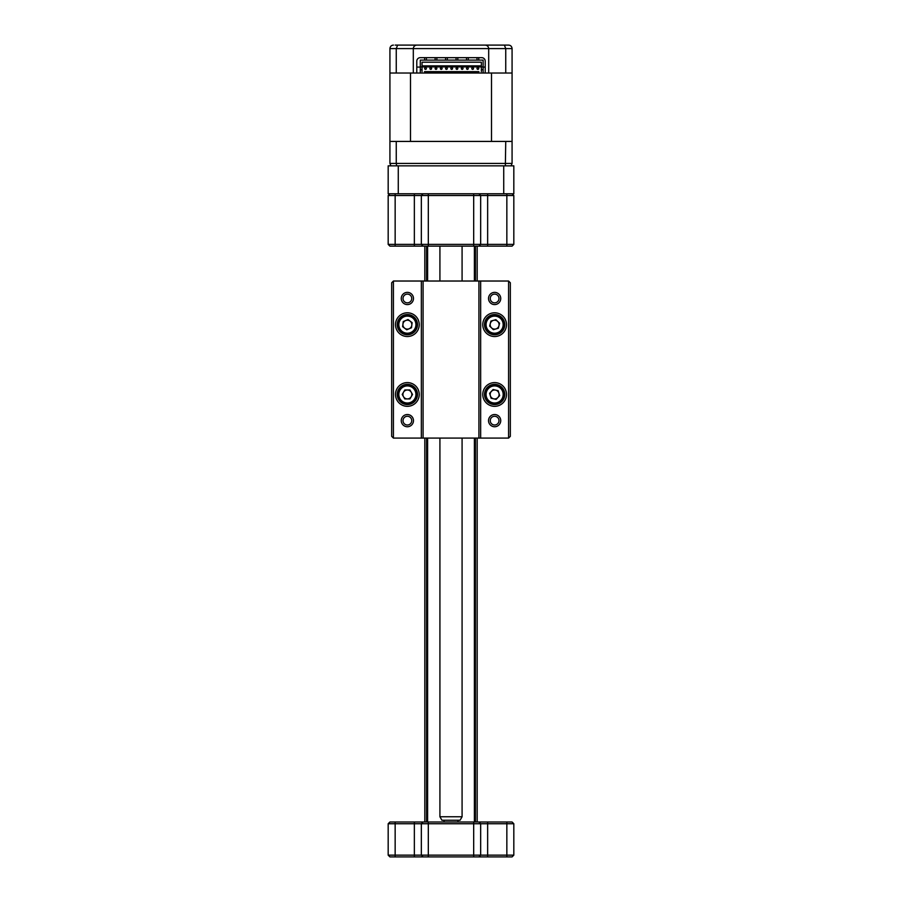 <?xml version="1.0" encoding="UTF-8"?>
<svg xmlns="http://www.w3.org/2000/svg" width="902" height="902" viewBox="0 0 902 902"><rect width="100%" height="100%" fill="white"/><g stroke="black" fill="none" stroke-linecap="round" stroke-linejoin="round"><path stroke-width="1.35" d="M512.077 193.783L513.824 195.52L428.315 195.52L428.315 244.386L513.824 244.386L512.077 246.133L389.923 246.133L388.176 244.386L428.315 244.386L428.315 246.133M513.824 195.52L513.824 244.386M428.315 193.783L428.315 195.52L388.176 195.52L388.176 244.386M388.176 195.52L389.923 193.783M421.335 195.52L423.083 193.783L421.335 195.52L421.335 244.386L423.083 246.133M478.917 193.783L480.665 195.52L480.665 244.386L478.917 246.133M462.083 816.761L460.065 820.256L441.935 820.256L439.917 816.761L462.083 816.761L462.083 438.09M457.979 822.004L457.979 820.256M444.021 822.004L444.021 820.256M462.083 281.029L462.083 246.133M439.917 816.761L439.917 438.09M439.917 281.029L439.917 246.133M388.176 855.152L513.824 855.152L512.077 856.9L389.923 856.9L388.176 855.152L388.176 823.74L389.923 822.004L512.077 822.004L513.824 823.74L388.176 823.74M513.824 855.152L513.824 823.74M478.917 856.9L480.665 855.152L480.665 823.74L478.917 822.004M423.083 856.9L421.335 855.152L421.335 823.74L423.083 822.004M491.522 327.866A4.465 4.465 0 0 0 498.964 325.735A4.465 4.465 0 0 0 493.394 320.368A4.465 4.465 0 0 0 491.522 327.866M496.979 332.883A8.546 8.546 0 0 0 502.842 322.307A8.546 8.546 0 0 0 492.267 316.433A8.546 8.546 0 0 0 486.403 327.009A8.546 8.546 0 0 0 496.979 332.883M497.273 333.887A9.595 9.595 0 0 0 503.857 322.014A9.595 9.595 0 0 0 491.985 315.429A9.595 9.595 0 0 0 485.4 327.302A9.595 9.595 0 0 0 497.273 333.887M499.584 323.232L498.332 328.238L493.383 329.658L489.662 326.084L490.913 321.078L495.875 319.658L499.584 323.232M490.361 395.775A4.465 4.465 0 0 0 497.904 397.5A4.465 4.465 0 0 0 495.615 390.104A4.465 4.465 0 0 0 490.361 395.775M492.729 402.799A8.546 8.546 0 0 0 502.966 396.361A8.546 8.546 0 0 0 496.528 386.124A8.546 8.546 0 0 0 486.291 392.562A8.546 8.546 0 0 0 492.729 402.799M492.492 403.814A9.595 9.595 0 0 0 503.981 396.598A9.595 9.595 0 0 0 496.765 385.098A9.595 9.595 0 0 0 485.265 392.325A9.595 9.595 0 0 0 492.492 403.814M499.652 395.606L496.145 399.394L491.116 398.244L489.594 393.317L493.101 389.529L498.13 390.679L499.652 395.606M403.51 396.688A4.465 4.465 0 0 0 411.244 396.688A4.465 4.465 0 0 0 407.377 389.991A4.465 4.465 0 0 0 403.51 396.688M407.377 403.014A8.546 8.546 0 0 0 415.923 394.456A8.546 8.546 0 0 0 407.377 385.909A8.546 8.546 0 0 0 398.819 394.456A8.546 8.546 0 0 0 407.377 403.014M407.377 404.062A9.595 9.595 0 0 0 416.972 394.456A9.595 9.595 0 0 0 407.377 384.861A9.595 9.595 0 0 0 397.771 394.456A9.595 9.595 0 0 0 407.377 404.062M412.53 394.456L409.948 398.932L404.795 398.932L402.213 394.456L404.795 389.991L409.948 389.991L412.53 394.456M405.629 320.548A4.465 4.465 0 0 0 404.682 328.227A4.465 4.465 0 0 0 411.808 325.205A4.465 4.465 0 0 0 405.629 320.548M398.887 323.615A8.546 8.546 0 0 0 406.328 333.142A8.546 8.546 0 0 0 415.856 325.701A8.546 8.546 0 0 0 408.426 316.174A8.546 8.546 0 0 0 398.887 323.615M397.85 323.48A9.595 9.595 0 0 0 406.193 334.18A9.595 9.595 0 0 0 416.904 325.836A9.595 9.595 0 0 0 408.55 315.136A9.595 9.595 0 0 0 397.85 323.48M406.746 329.782L402.619 326.671L403.25 321.552L408.008 319.533L412.124 322.645L411.492 327.764L406.746 329.782M398.267 165.855L388.176 165.855L388.176 193.783L398.267 193.783L398.267 165.855L503.733 165.855L503.733 193.783L398.267 193.783M503.733 193.783L513.824 193.783L513.824 165.855L503.733 165.855M500.734 420.636A6.111 6.111 0 0 1 494.623 426.747A6.111 6.111 0 0 1 488.523 420.636A6.111 6.111 0 0 1 494.623 414.525A6.111 6.111 0 0 1 500.734 420.636M490.26 420.636A4.363 4.363 0 0 0 494.623 425A4.363 4.363 0 0 0 498.986 420.636A4.363 4.363 0 0 0 494.623 416.273A4.363 4.363 0 0 0 490.26 420.636M506.496 394.456A11.861 11.861 0 0 1 494.623 406.328A11.861 11.861 0 0 1 482.762 394.456A11.861 11.861 0 0 1 494.623 382.595A11.861 11.861 0 0 1 506.496 394.456M484.509 394.456A10.125 10.125 0 0 0 494.623 404.581A10.125 10.125 0 0 0 504.748 394.456A10.125 10.125 0 0 0 494.623 384.342A10.125 10.125 0 0 0 484.509 394.456M506.496 324.652A11.861 11.861 0 0 1 494.623 336.525A11.861 11.861 0 0 1 482.762 324.652A11.861 11.861 0 0 1 494.623 312.791A11.861 11.861 0 0 1 506.496 324.652M484.509 324.652A10.125 10.125 0 0 0 494.623 334.777A10.125 10.125 0 0 0 504.748 324.652A10.125 10.125 0 0 0 494.623 314.539A10.125 10.125 0 0 0 484.509 324.652M500.734 298.483A6.111 6.111 0 0 1 494.623 304.594A6.111 6.111 0 0 1 488.523 298.483A6.111 6.111 0 0 1 494.623 292.372A6.111 6.111 0 0 1 500.734 298.483M490.26 298.483A4.363 4.363 0 0 0 494.623 302.846A4.363 4.363 0 0 0 498.986 298.483A4.363 4.363 0 0 0 494.623 294.12A4.363 4.363 0 0 0 490.26 298.483M413.477 298.483A6.111 6.111 0 0 1 407.377 304.594A6.111 6.111 0 0 1 401.266 298.483A6.111 6.111 0 0 1 407.377 292.372A6.111 6.111 0 0 1 413.477 298.483M403.014 298.483A4.363 4.363 0 0 0 407.377 302.846A4.363 4.363 0 0 0 411.74 298.483A4.363 4.363 0 0 0 407.377 294.12A4.363 4.363 0 0 0 403.014 298.483M419.238 324.652A11.861 11.861 0 0 1 407.377 336.525A11.861 11.861 0 0 1 395.504 324.652A11.861 11.861 0 0 1 407.377 312.791A11.861 11.861 0 0 1 419.238 324.652M397.252 324.652A10.125 10.125 0 0 0 407.377 334.777A10.125 10.125 0 0 0 417.491 324.652A10.125 10.125 0 0 0 407.377 314.539A10.125 10.125 0 0 0 397.252 324.652M419.238 394.456A11.861 11.861 0 0 1 407.377 406.328A11.861 11.861 0 0 1 395.504 394.456A11.861 11.861 0 0 1 407.377 382.595A11.861 11.861 0 0 1 419.238 394.456M397.252 394.456A10.125 10.125 0 0 0 407.377 404.581A10.125 10.125 0 0 0 417.491 394.456A10.125 10.125 0 0 0 407.377 384.342A10.125 10.125 0 0 0 397.252 394.456M413.477 420.636A6.111 6.111 0 0 1 407.377 426.747A6.111 6.111 0 0 1 401.266 420.636A6.111 6.111 0 0 1 407.377 414.525A6.111 6.111 0 0 1 413.477 420.636M403.014 420.636A4.363 4.363 0 0 0 407.377 425A4.363 4.363 0 0 0 411.74 420.636A4.363 4.363 0 0 0 407.377 416.273A4.363 4.363 0 0 0 403.014 420.636M508.581 281.029L480.665 281.029L480.665 438.09L508.581 438.09L508.581 281.029L510.329 282.777L510.329 436.342L508.581 438.09M421.335 281.029L393.419 281.029L393.419 438.09L421.335 438.09L421.335 281.029L423.083 281.029L423.083 438.09L478.917 438.09L478.917 281.029L423.083 281.029M478.917 281.029L480.665 281.029M393.419 438.09L391.671 436.342L391.671 282.777L393.419 281.029M423.083 438.09L421.335 438.09M480.665 438.09L478.917 438.09M426.567 822.004L426.567 438.09M426.567 281.029L426.567 246.133M477.181 822.004L477.181 438.09M477.181 281.029L477.181 246.133M424.819 822.004L424.819 438.09M424.819 281.029L424.819 246.133M390.916 165.855L389.923 163.42L396.26 163.42L396.643 165.855M395.155 45.1L508.581 45.1C510.656 45.258 511.817 46.419 512.077 48.595L512.077 141.422L505.74 141.422L505.357 165.855M512.077 141.422L512.077 163.42L511.084 165.855M505.74 141.422L389.923 141.422L389.923 163.42M396.26 141.422L396.26 163.42L512.077 163.42M485.896 45.1L506.845 45.1L485.896 45.1M416.792 67.086L420.287 67.086M483.111 67.086L485.208 67.086M480.665 45.1L467.574 45.1M434.426 45.1L421.335 45.1M512.077 73.017L485.208 73.017L485.208 61.156A3.495 3.495 0 0 0 481.713 57.66L420.287 57.66A3.495 3.495 0 0 0 416.792 61.156L416.792 73.017L413.308 73.017L413.308 48.595C413.533 46.487 414.695 45.325 416.792 45.1C414.695 45.325 413.533 46.487 413.308 48.595L389.923 48.595L389.923 141.422M397.613 45.1L396.26 48.595L396.26 73.017L413.308 73.017L410.489 73.017L410.489 141.422L491.511 141.422L491.511 73.017L488.692 73.017L488.692 48.595C488.467 46.487 487.305 45.325 485.208 45.1C487.305 45.325 488.467 46.487 488.692 48.595L413.308 48.595M396.26 73.017L389.923 73.017M505.74 73.017L505.74 48.595L504.387 45.1M390.047 47.659L389.923 48.595C390.183 46.419 391.344 45.258 393.419 45.1M478.748 68.484A0.868 0.868 0 0 1 477.868 69.353A0.868 0.868 0 0 1 477 68.484A0.868 0.868 0 0 1 477.868 67.616A0.868 0.868 0 0 1 478.748 68.484M473.516 68.484A0.868 0.868 0 0 1 472.637 69.353A0.868 0.868 0 0 1 471.769 68.484A0.868 0.868 0 0 1 472.637 67.616A0.868 0.868 0 0 1 473.516 68.484M468.273 68.484A0.868 0.868 0 0 1 467.405 69.353A0.868 0.868 0 0 1 466.526 68.484A0.868 0.868 0 0 1 467.405 67.616A0.868 0.868 0 0 1 468.273 68.484M463.042 68.484A0.868 0.868 0 0 1 462.174 69.353A0.868 0.868 0 0 1 461.294 68.484A0.868 0.868 0 0 1 462.174 67.616A0.868 0.868 0 0 1 463.042 68.484M457.81 68.484A0.868 0.868 0 0 1 456.931 69.353A0.868 0.868 0 0 1 456.062 68.484A0.868 0.868 0 0 1 456.931 67.616A0.868 0.868 0 0 1 457.81 68.484M452.567 68.484A0.868 0.868 0 0 1 451.699 69.353A0.868 0.868 0 0 1 450.831 68.484A0.868 0.868 0 0 1 451.699 67.616A0.868 0.868 0 0 1 452.567 68.484M447.336 68.484A0.868 0.868 0 0 1 446.467 69.353A0.868 0.868 0 0 1 445.588 68.484A0.868 0.868 0 0 1 446.467 67.616A0.868 0.868 0 0 1 447.336 68.484M442.104 68.484A0.868 0.868 0 0 1 441.225 69.353A0.868 0.868 0 0 1 440.356 68.484A0.868 0.868 0 0 1 441.225 67.616A0.868 0.868 0 0 1 442.104 68.484M436.861 68.484A0.868 0.868 0 0 1 435.993 69.353A0.868 0.868 0 0 1 435.125 68.484A0.868 0.868 0 0 1 435.993 67.616A0.868 0.868 0 0 1 436.861 68.484M431.63 68.484A0.868 0.868 0 0 1 430.761 69.353A0.868 0.868 0 0 1 429.882 68.484A0.868 0.868 0 0 1 430.761 67.616A0.868 0.868 0 0 1 431.63 68.484M426.398 68.484A0.868 0.868 0 0 1 425.518 69.353A0.868 0.868 0 0 1 424.65 68.484A0.868 0.868 0 0 1 425.518 67.616A0.868 0.868 0 0 1 426.398 68.484M416.792 73.017L485.208 73.017M424.47 71.63L478.917 71.63M481.364 69.702L481.364 62.204L422.035 62.204L422.035 66.917L483.111 66.917L483.111 69.702L481.364 69.702L481.364 71.63M422.035 65.869L481.364 65.869M422.035 71.63L422.035 69.702L420.287 69.702L420.287 60.107L483.111 60.107L483.111 66.917M420.287 73.017L420.287 69.702M483.111 69.702L483.111 73.017M420.287 66.917L422.035 66.917L422.035 69.702M473.685 193.783L473.685 246.133M395.155 193.783L395.155 246.133M414.356 193.783L414.356 246.133M487.644 193.783L487.644 246.133M506.845 193.783L506.845 246.133M428.315 856.9L428.315 822.004M473.685 856.9L473.685 822.004M506.845 856.9L506.845 822.004M487.644 856.9L487.644 822.004M395.155 856.9L395.155 822.004M414.356 856.9L414.356 822.004M474.384 822.004L474.384 438.09M474.384 281.029L474.384 246.133M427.616 822.004L427.616 438.09M427.616 281.029L427.616 246.133M512.077 48.595L488.692 48.595M475.433 822.004L475.433 438.09M475.433 281.029L475.433 246.133M477 60.107L477 57.66M466.526 60.107L466.526 57.66M456.062 60.107L456.062 57.66M445.588 60.107L445.588 57.66M435.125 60.107L435.125 57.66M424.65 60.107L424.65 57.66M426.398 60.107L426.398 57.66M436.861 60.107L436.861 57.66M447.336 60.107L447.336 57.66M457.81 60.107L457.81 57.66M468.273 60.107L468.273 57.66M478.748 60.107L478.748 57.66"/></g></svg>

